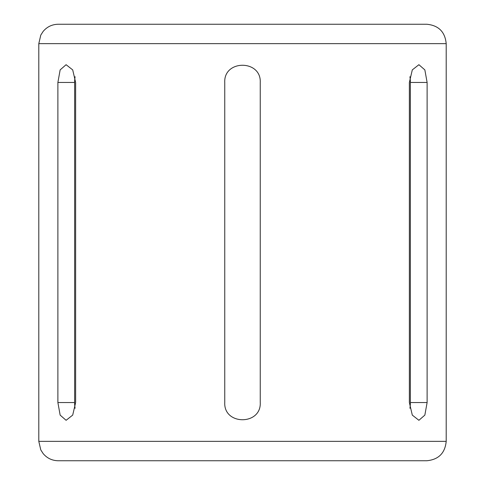 <?xml version="1.0" encoding="UTF-8"?>
<svg xmlns="http://www.w3.org/2000/svg" width="485" height="485" viewBox="0 0 485 485"><rect width="100%" height="100%" fill="white"/><g stroke="black" fill="none" stroke-linecap="round" stroke-linejoin="round"><path stroke-width="0.73" d="M446.2 43.65L38.8 43.65L40.776 35.114L43.153 31.404C47.1 26.76 52.113 24.377 58.2 24.25L426.8 24.25C438.586 25.402 445.048 31.864 446.2 43.65L446.2 441.35C445.048 453.135 438.586 459.598 426.8 460.75L58.2 460.75C52.113 460.623 47.1 458.24 43.153 453.596L40.776 449.886L38.8 441.35L446.2 441.35M57.885 402.55L57.885 82.45L60.152 69.895L66.093 64.699L72.701 69.895L75.636 82.45L75.636 402.55L72.701 415.105L66.093 420.301L60.146 415.105L57.885 402.55L74.623 402.55L74.623 82.45A17.751 8.875 90 0 1 75.096 76.727M409.364 402.55L409.364 82.45L412.298 69.895L418.907 64.699L424.848 69.895L427.115 82.45L427.115 402.55L424.848 415.105L418.907 420.301L412.298 415.105L409.364 402.55M224.749 82.45L224.749 402.55C223.676 425.472 261.348 425.442 260.251 402.55L260.251 82.45C261.324 59.528 223.652 59.558 224.749 82.45M407.4 24.25L58.2 24.25M409.904 76.727A17.751 8.875 -90 0 1 410.377 82.45L410.377 402.55A17.751 8.875 -90 0 1 409.904 408.267M75.096 408.273A17.751 8.875 90 0 1 74.623 402.55M427.115 82.45L410.377 82.45M427.115 402.55L410.377 402.55M57.885 82.45L74.623 82.45M38.8 43.65L38.8 441.35"/></g></svg>
